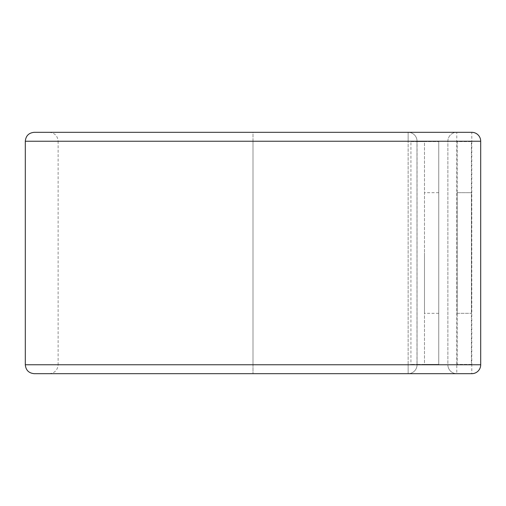 <?xml version="1.0" encoding="UTF-8"?>
<svg xmlns="http://www.w3.org/2000/svg" width="506" height="506" viewBox="0 0 506 506"><rect width="100%" height="100%" fill="white"/><g stroke="black" fill="none" stroke-linecap="round" stroke-linejoin="round"><path stroke-width="0.38" stroke-dasharray="2.53 1.9" d="M457.158 192.697L471.415 192.697L471.415 313.303L471.415 192.697L457.158 192.697L457.158 313.303L471.415 313.303L457.158 313.303L457.158 192.697M424.483 253L424.483 313.303L424.483 253M438.74 253L438.74 313.303L438.74 253M416.988 141.598L424.483 141.598L424.483 364.402L438.74 364.402L438.74 141.598L438.74 364.402L416.988 364.402L416.988 141.598L417.052 364.402L410.935 364.402L417.052 364.402L417.052 364.769A8.912 8.912 0 0 1 408.14 373.681L408.14 364.769L408.14 373.681L253 373.681L408.14 373.681A8.912 8.912 0 0 0 417.052 364.769L408.14 364.769L408.14 141.231L408.14 364.769L417.052 364.769L417.052 141.231L408.14 141.231L408.14 132.319A8.912 8.912 0 0 1 417.052 141.231L417.052 141.598L438.74 141.598L424.483 141.598L424.483 364.402L416.988 364.402M410.935 141.598L417.052 141.598L410.935 141.598L410.935 364.402M447.873 141.231L58.127 141.231L58.127 364.769L447.873 364.769A8.912 8.912 0 0 0 456.785 373.681L456.785 364.769L447.873 364.769L447.873 141.231A8.912 8.912 0 0 1 456.785 132.319A8.912 8.912 0 0 0 447.873 141.231L471.788 141.231L471.788 364.769L456.785 364.769L456.785 132.319A8.912 8.912 0 0 0 447.873 141.231L447.873 364.769A8.912 8.912 0 0 0 456.785 373.681L471.788 373.681A8.912 8.912 0 0 0 480.7 364.769L480.7 141.231A8.912 8.912 0 0 0 471.788 132.319L408.14 132.319A8.912 8.912 0 0 1 417.052 141.231L253 141.231L253 132.319L408.14 132.319L408.14 141.231L253 141.231L253 364.769L408.14 364.769L253 364.769L253 132.319L34.212 132.319M34.212 373.681L253 373.681L253 364.769L253 373.681L49.215 373.681L456.785 373.681A8.912 8.912 0 0 1 447.873 364.769M457.158 141.598L457.158 364.402L471.415 364.402L471.415 141.598L457.158 141.598L457.158 364.402L471.415 364.402L471.415 141.598L457.158 141.598M25.3 364.769L58.127 364.769C57.595 370.183 54.629 373.156 49.215 373.681M25.3 141.231L58.127 141.231C57.595 135.817 54.629 132.844 49.215 132.319M471.788 373.681A8.912 8.912 0 0 0 480.7 364.769L471.788 364.769L471.788 373.681M480.7 141.231A8.912 8.912 0 0 0 471.788 132.319L471.788 141.231L480.7 141.231M438.74 313.303L424.483 313.303M438.74 192.697L424.483 192.697"/><path stroke-width="0.76" d="M471.788 373.681A8.912 8.912 0 0 0 480.7 364.769L480.7 141.231A8.912 8.912 0 0 0 471.788 132.319L34.212 132.319C28.798 132.844 25.825 135.817 25.3 141.231L25.3 364.769C25.825 370.183 28.798 373.156 34.212 373.681L471.788 373.681M480.7 364.769L25.3 364.769M480.7 141.231L25.3 141.231"/></g></svg>
